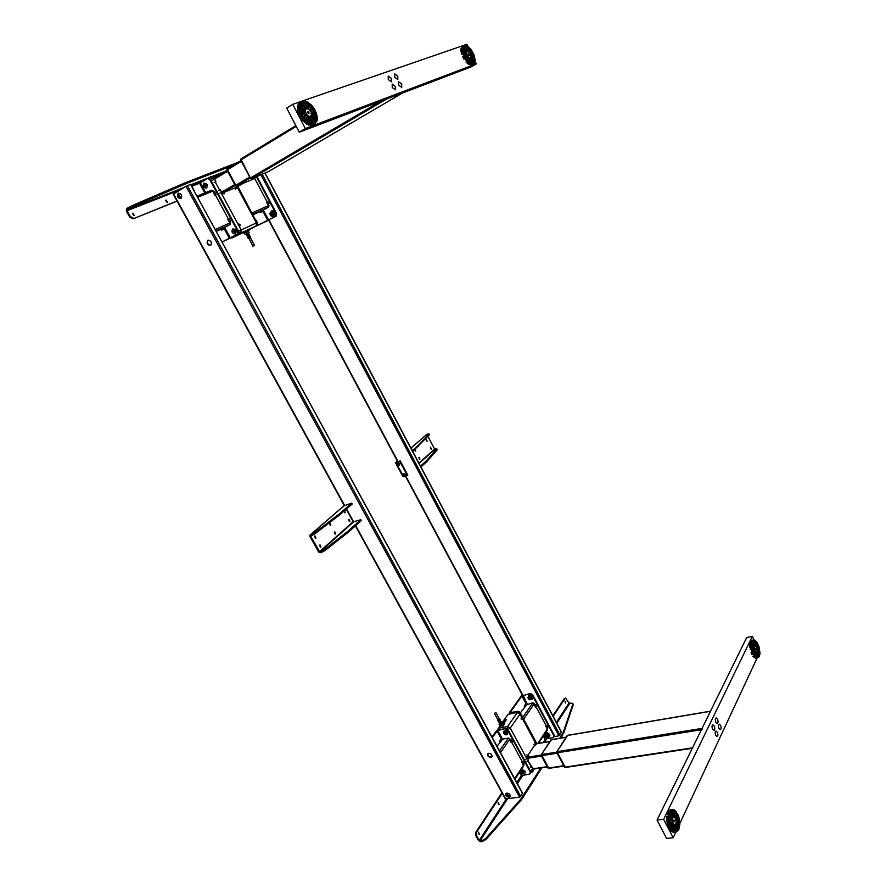 <?xml version="1.0" encoding="UTF-8"?>
<svg xmlns="http://www.w3.org/2000/svg" width="886" height="886" viewBox="0 0 886 886"><rect width="100%" height="100%" fill="white"/><g stroke="black" fill="none" stroke-linecap="round" stroke-linejoin="round"><path stroke-width="1.33" d="M246.851 230.781L245.765 231.301L246.917 230.914M246.142 233.959L245.09 234.447L244.215 232.963L246.452 231.733L244.248 232.985L245.09 234.447L247.216 233.273L246.529 231.689L248.479 230.781L246.529 231.722L247.26 233.251L249.088 232.398L248.091 230.991M243.883 232.342L243.894 233.118L248.401 230.847M253.141 246.02L254.515 245.333L253.141 246.02M252.853 246.186L248.999 238.345L250.373 237.658L254.504 245.333M250.384 237.692L248.733 238.544M246.84 234.48L248.224 234.247M246.408 234.69L246.541 235.565L248.645 234.569L246.541 235.565M247.238 236.23L247.371 237.105L249.453 236.075L247.737 237.514M249.619 236.972L248.501 237.559L249.885 237.326M248.058 237.769L248.246 238.722L250.683 237.481M248.722 234.059L246.829 234.469L248.7 233.483L248.357 232.852L245.787 234.17L246.131 234.801M250.384 237.138L248.49 237.548L250.35 236.551L249.819 235.897M247.67 236.008L249.531 235.011L248.977 234.336M248.623 234.535L247.227 235.754M249.475 236.097L248.058 237.293M249.487 235.576L247.715 235.942L249.298 235.2M249.409 230.238L249.11 229.684L246.829 230.748L247.128 231.301L249.409 230.238M249.066 229.662L246.829 230.748L249.11 229.684M249.088 232.398L248.047 232.974M224.213 192.306L235.532 187.611M215.675 182.749L219.617 190.058L215.675 182.749L214.622 178.197L212.817 177.577M227.037 169.027L240.914 160.632L227.037 169.027L236.285 186.138L252.233 179.548L259.576 175.24M240.804 159.015L295.846 125.635L240.804 159.015L250.384 178.031L251.336 178.629L268.668 171.485M385.643 98.324L386.573 99.044L402.621 92.941M226.838 169.425L235.931 186.115L226.905 169.802M250.572 178.307L240.671 159.768M250.251 177.986L240.826 160.189M236.285 186.138L250.162 177.953L240.804 160.277M240.615 159.402L240.77 160.211M238.855 225.177L240.006 225.819L240.073 224.612L238.921 223.97L238.855 225.177M238.699 224.258L239.641 225.864M245.765 231.301L231.988 237.957L230.792 237.869M242.421 232.874L243.373 232.442M243.384 232.42L242.454 232.952M245.843 231.445L246.895 230.858M213.216 177.565L218.477 175.849M210.536 176.746L213.172 178.108L210.436 179.459M210.192 176.912L209.683 178.551M217.712 176.314L213.847 177.842M227.104 170.644L226.218 170.633L227.037 170.433M223.981 194.012L224.224 192.196L222.552 192.882L221.6 192.306L220.226 189.748L218.454 190.645M237.249 186.791L235.543 187.511L235.299 189.305M499.516 726.132L502.849 726.044L499.527 726.132L502.938 725.335L504.444 723.209L503.314 723.275M499.527 723.84L499.737 725.767L502.152 725.324L501.387 724.061L499.095 724.471L499.527 726.088M501.376 723.873L502.196 725.302L503.481 723.497L502.639 722.334L501.421 724.039M495.573 712.565L494.466 713.507L495.573 712.565M499.062 719.011L497.954 719.941M497.766 719.598L498.154 720.285C499.826 719.543 500.191 719.033 499.261 718.756M499.77 722.677L500.712 721.924M499.073 721.392L500.014 720.639M498.275 721.06L497.733 720.274M499.638 718.745L498.154 720.329L497.555 719.919M498.674 720.783L500.114 720.096M499.372 722.079L500.402 721.481M501.598 722.555L500.878 722.721M499.604 723.973L501.919 722.677L501.631 722.145L500.147 723.497L501.199 721.658M499.582 722.965L498.973 722.599L500.878 721.846L499.527 722.932M498.054 721.016L500.18 720.551L498.652 721.315M500.557 721.082L499.305 721.935L500.501 720.373M500.058 719.465L498.752 720.916L499.848 719.089M502.982 725.357L504.477 723.231L502.982 725.357M503.226 725.844L504.732 723.718L503.226 725.811M501.808 722.467L502.639 722.334M503.469 723.497L502.229 725.324L499.737 725.811M530.958 766.379L527.901 760.709L531.855 766.789L530.349 767.708M534.712 745.115L527.868 755.47M551.413 739.732L541.412 754.584L548.755 768.262M567.627 735.435L556.951 751.705L565.29 767.354M710.616 711.17L702.066 728.392L702.166 729.61M548.146 768.184L541.468 755.813L548.179 768.262M541.302 754.927L547.936 767.974L541.28 755.692M564.692 767.276L556.962 751.671L567.162 735.568M710.45 711.314L567.195 735.513L556.906 751.682L564.537 767.054M567.195 735.513L556.829 751.793M556.962 751.671L556.807 752.823M556.829 752.613L564.327 766.778M521.943 718.114L521.4 717.726L521.189 719.21L521.743 719.598L521.943 718.114M521.123 717.959L521.4 719.476M507.966 714.382L517.867 712.244L507.966 714.382L502.262 722.389M497.733 729.998L499.649 726.409M503.625 722.267L504.798 721.979L506.427 719.532L505.253 719.831L503.625 722.267M505.441 719.709L505.972 720.318M533.062 770.288L533.571 769.114M530.969 772.437L532.962 771.684L532.951 770.067L530.703 771.606M533.582 744.495L535.122 745.336L536.551 743.775M526.893 761.318L528.41 760.398L527.27 757.231L528.277 755.703L526.727 754.839M533.616 768.982L531.855 766.789M506.881 793.081L505.961 793.557C505.507 795.584 506.57 796.802 509.151 797.234L510.081 796.747C510.524 794.72 509.461 793.502 506.881 793.081L508.199 795.44L507.423 796.27M510.258 796.436L509.417 796.824C507.124 796.547 505.995 795.429 506.05 793.468L507.113 796.049M490.955 757.486L491.841 757.021C492.35 754.927 491.287 753.676 488.651 753.266L487.776 753.731C487.256 755.824 488.319 757.076 490.955 757.486M492.029 756.722L491.232 757.098C488.873 756.832 487.743 755.68 487.865 753.632M178.197 193.392L180.988 198.497C182.427 195.529 181.541 193.757 178.307 193.159L178.108 193.27C176.657 196.249 177.554 198.032 180.777 198.608L180.977 198.508C177.887 197.633 177.078 195.828 178.551 193.093L178.573 193.082M210.669 245.444C212.153 242.476 211.245 240.737 207.944 240.228L207.845 240.283C206.372 243.262 207.28 244.99 210.58 245.488L210.669 245.444M510.192 795.163L508.199 795.44M505.363 798.928L519.573 797.19L522.607 793.214L190.579 184.443M173.523 194.023L186.005 186.248L190.789 184.277M508.043 795.163L507.301 795.75M210.768 245.378C207.667 244.669 206.803 242.919 208.188 240.139M547.825 735.192L547.26 734.882M531.102 697.337L530.404 696.883M561.381 732.235L558.911 735.834L554.115 736.643M134.262 215.531L132.933 213.149L134.262 215.531M167.388 202.274L166.036 200.014L167.388 202.274M177.034 200.989L133.088 218.842L129.6 216.915L126.366 211.134L126.565 208.708L127.063 210.702L180.024 189.914M177.1 201.111L133.088 218.842M129.6 216.915L130.297 216.483L133.775 218.421M165.771 200.358L167.033 202.307M130.297 216.483L127.063 210.702M132.579 213.537L133.93 215.575M233.073 165.372L187.024 183.269L132.955 206.571L127.141 209.738L184.078 187.433M184.188 184.443L183.646 183.446L186.492 182.272L187.024 183.269M183.646 183.446L132.379 205.541L132.955 206.571M238.323 162.193L186.492 182.272M128.78 208.719L128.204 207.701L126.565 208.708L128.381 208.011M128.204 207.701L132.379 205.541M564.98 701.269L565.29 702.808M565.046 701.136L565.689 702.986L565.046 701.136M498.165 802.594L499.172 804.41L498.165 802.594L498.408 804.51M478.661 832.175L478.883 834.191M478.639 832.209L479.293 834.346L478.639 832.209M506.294 799.017L479.237 840.415L476.701 835.886L475.926 835.974L475.893 832.098L501.952 792.715M479.237 840.415L480.5 841.689L478.462 840.504L475.926 835.974M475.893 832.098L476.668 831.998L476.701 835.886M476.668 831.998L502.273 793.291M553.163 716.331L565.002 698.434M552.875 715.799L564.293 698.567M559.919 738.193L563.175 732.644L572.865 703.993L572.81 703.373L569 703.063L565.545 698.035M485.517 838.688L485.971 839.485L482.327 841.478L481.884 840.681L485.517 838.688L520.259 799.814L540.881 767.996M485.971 839.485L520.691 800.601L520.259 799.814M522.064 797.455L522.496 798.242L520.691 800.601M563.175 732.644L562.599 735.347L562.2 734.605M563.562 733.386L573.242 704.702L572.865 703.993M522.496 798.242L541.878 767.841M560.893 738.027L562.599 735.347M481.098 840.77L480.5 841.689L482.327 841.478M572.888 703.517L573.242 704.702M507.479 798.851L480.057 840.892L481.884 840.681M463.976 55.807L462.592 56.793L464.164 55.862L463.19 53.337L461.617 54.267L463.511 53.669M465.493 58.177L464.785 58.554M464.895 56.106L465.903 57.944L467.697 55.641L466.169 56.848L465.383 55.22L467.243 54.699L464.087 54.19L464.895 56.106M464.031 57.213L463.555 56.228M469.281 54.522L468.472 53.847L468.506 54.799L469.325 55.464L469.281 54.522M469.037 55.43L468.351 54.124M470.333 54.135L471.861 51.41L473.656 55.12L470.333 54.135M471.031 52.473L472.227 54.888M469.071 49.682L470.388 51.443L469.414 52.695M471.485 50.801L469.048 47.888L469.093 52.34L469.702 53.071L471.485 50.801L470.388 51.443M466.634 47.49L467.52 48.143L467.542 50.148M467.708 48.032L468.594 47.49L466.18 46.161L468.65 51.953L468.605 47.501L467.52 48.143M466.9 51.211L467.664 51.554L465.803 46.094L464.031 46.714L464.707 46.736L465.471 48.985M465.803 46.094L464.707 46.736M467.664 51.554L464.031 46.714M463.256 48.475L464.696 50.723M465.671 51.576L467 51.986L463.81 46.98L463.168 49.406L466.844 52.595L467 51.986M466.169 52.551L464.862 52.462L465.05 51.576M463.289 51.089L464.862 52.462M462.093 49.705L462.259 48.686M462.315 48.497L462.658 47.733M463.544 53.703L462.747 54.112M463.179 49.948L463.854 53.514L467.022 54.035L463.179 49.948M462.226 51.942L462.104 51.023M462.769 54.168L463.444 54.279M464.951 53.703L464.862 53.005L466.844 53.138M463.389 51.731L464.862 53.005M463.456 54.555L463.5 56.095M465.648 57.512L466.169 56.848M464.43 55.065L465.383 55.22M467.243 54.699L467.697 55.641M467.631 60.326L466.844 57.845M466.689 61.134L465.194 59.196L465.781 58.443M467.653 62.109L467.022 61.488M468.705 56.981L468.085 56.25L466.291 58.554L468.749 61.477L468.705 56.981L467.62 58.72M465.947 58.753L465.194 59.196M470.787 63.637L467.443 60.702L465.992 62.086L467.564 61.167M470.078 62.496L469.17 59.816M468.118 62.518L468.096 61.954M468.96 63.116L468.185 62.563M469.757 57.701L469.148 57.368L469.192 61.854L471.618 63.161L469.757 57.701L469.17 59.517M470.411 58.565L471.994 63.216L473.744 62.563L472.67 63.183M472.648 63.183L471.23 60.957M473.689 62.518L472.869 62.917L470.776 59.639M470.521 58.897L470.71 57.8M474.564 59.86L470.942 56.715L470.787 57.313L473.955 62.286L474.564 59.86L473.478 60.492L471.994 59.207M473.478 60.492L473.401 61.411M473.877 55.785L470.765 55.275L474.564 59.318L473.877 55.785L472.792 56.416L473.257 58.177M474.187 59.528L473.478 59.949L471.23 58M473.357 58.808L473.478 59.949M472.792 56.416L470.942 56.117M474.276 63.36L475.184 60.392L474.187 55.209L470.71 48.907L467.199 45.972M474.309 63.028L472.249 64.933L473.622 64.036M473.611 64.146L471.95 64.013M471.85 64.069L470.344 64.844L471.74 64.036M469.192 62.618L472.116 63.914M469.215 62.961L467.852 63.759L468.772 64.401L470.145 63.615M468.461 62.319L467.077 63.205L468.65 62.286M467.443 60.702L464.164 55.862M462.835 51.643L461.185 52.651L462.835 51.643L463.323 53.437M462.403 47.689L462.935 51.521M465.604 45.308L467.398 45.884M464.53 45.463L465.803 45.186M462.902 47.401L464.419 45.507M470.577 57.601L473.744 62.563M469.303 64.756L470.876 63.847L469.303 64.756M463.899 45.297L461.85 46.825M471.219 50.424L470.2 51.023L469.192 49.826L470.267 49.173M463.478 45.873L465.028 45.153M461.595 46.969L462.957 46.161L461.595 46.969M461.052 48.431L460.941 49.461L462.304 48.652L462.414 47.622L461.052 48.431M460.941 50.391L461.074 51.632L462.437 50.823L462.304 49.583L460.941 50.391M461.274 52.695L461.65 54.068L463.013 53.271L462.647 51.886L461.274 52.695M463.156 57.723L463.91 59.074L465.272 58.277L464.519 56.925L463.156 57.723M470.998 65.187L473.091 64.335L470.998 65.187M467.908 46.969L466.933 47.534L467.775 46.88M297.774 110.573L298.205 112.289L299.734 111.348L299.435 109.432L297.685 110.506L299.302 109.631M300.487 112.123L298.66 113.242L300.387 111.835L303.078 117.561L305.626 120.385L303.588 121.282L305.415 120.164M302.968 117.395L302.303 117.705M302.237 114.792L303.577 117.03L306.467 113.951L304.54 115.435L303.51 113.452L305.869 112.799L301.196 112.433L302.237 114.792M301.295 116.066L300.598 114.693M308.926 112.378L307.763 111.614L307.752 112.799L308.915 113.563L308.926 112.378M308.638 113.607L307.586 111.846M310.532 111.802L310.211 111.237L313.046 108.203L315.383 112.732L310.532 111.802M316.579 121.205L315.527 122.744M315.549 121.249L315.937 120.43M312.049 109.266L313.832 112.611M312.525 107.472L309.17 104.005L308.837 109.631L309.69 110.506L312.525 107.472L309.435 110.218M308.494 104.415L307.708 108.934M309.07 105.689L311.318 108.214M308.538 103.551L305.039 102.078L307.331 108.823L308.217 109.188L308.538 103.551L307.331 104.304L307.099 108.136M305.448 103.285L307.331 104.304M307.276 108.668L308.04 109.089M304.474 102.034L301.772 102.964L306.091 109.011L306.766 108.779L304.474 102.034L303.267 102.787L304.74 107.117M301.794 102.986L303.267 102.787M305.437 108.103L306.766 108.779M303.433 108.723L305.748 109.388L301.417 103.341L300.254 106.453L305.46 110.163L305.748 109.388M300.642 104.703L303.477 108.657M299.036 107.206L299.402 105.545M303.034 111.78L302.934 110.706L305.415 110.861L300.21 107.151L300.908 111.614L305.592 111.979L305.415 110.861M300.299 108.823L302.934 110.706M299.667 112.267L299.457 111.514M299.091 109.642L298.992 108.369M303.355 116.708L304.54 115.435M301.539 113.308L303.51 113.452M305.869 112.799L306.467 113.951M303.566 118.093L302.879 118.514L303.51 117.838M307.841 115.545L306.988 114.682L304.097 117.772L307.508 121.238L307.841 115.545L306.545 117.672L305.316 116.476M306.39 120.308L306.545 117.672M305.504 121.349L304.917 120.817M309.347 116.354L308.472 116L308.14 121.681L311.639 123.099L309.347 116.354L308.317 118.658M309.834 123.73L308.527 123.298M308.084 123.099L306.921 122.423M310.034 122.678L308.693 118.746M307.675 118.403L307.741 117.185M307.01 120.85L307.165 118.126M310.443 117.96L310.576 116.155L309.912 116.398L312.204 123.132L314.862 122.135L313.589 122.921M313.644 122.866L310.72 118.79M310.576 116.155L314.862 122.135M316.324 118.646L315.206 121.759L310.931 115.778L311.207 114.992L316.324 118.646L315.106 119.377L311.828 117.041M315.106 119.377L314.74 121.116M311.207 114.992L311.241 116.221M315.66 113.552L316.357 117.96L311.252 114.305L311.075 113.198L315.66 113.552L314.441 114.283L311.23 114.039M314.441 114.283L315.051 117.018M314.707 109.598L316.524 113.762L317.288 118.569M312.913 106.829L314.774 109.665M315.571 119.599L316.269 119.112M316.989 118.68L316.922 121.005M315.294 117.196L316.302 116.587M314.009 124.084L311.174 125.491L315.66 122.667M312.581 124.284L310.2 125.447L311.772 124.206M310.41 123.852L308.339 124.627L308.738 125.092L310.41 123.852L312.038 124.25M299.645 104.338L297.796 105.201L299.966 104.138L300.288 102.355L302.647 101.048L307.542 101.956M300.288 102.355L298.77 103.297L298.172 104.271L299.69 103.33M306.888 101.624L311.562 105.146M313.013 106.962L311.473 105.113M299.712 104.116L299.435 108.546L300.387 111.835M310.178 123.531L305.626 120.385M316.955 121.005L317.243 119.521M302.071 101.259L303.466 100.893M297.563 106.508L299.235 105.667L297.563 106.508M308.328 104.515L307.785 104.072L308.538 103.607M304.275 101.07L305.847 101.214M300.254 102.111L300.974 101.657M297.486 107.682L297.574 109.244L299.091 108.302L299.003 106.741L297.486 107.682M298.682 113.674L299.424 115.413L300.952 114.482L300.199 112.743L298.682 113.674M300.132 116.775L301.14 118.414L302.658 117.484L301.661 115.844L300.132 116.775M302.026 119.654L303.222 121.083L304.751 120.164L303.555 118.724L302.026 119.654M304.241 122.113L305.548 123.232L307.065 122.312L305.77 121.194L304.241 122.113M306.611 123.985L307.929 124.716L309.458 123.796L308.14 123.065L306.611 123.985M313.057 125.048L315.438 123.542L313.057 125.048M401.69 84.037L398.634 81.767L398.689 85.134L401.746 87.393L401.69 84.037M397.759 76.141L394.68 73.859L394.746 77.204L397.825 79.485L397.759 76.141M391.324 78.422L388.201 76.13L388.267 79.507L391.39 81.8L391.324 78.422M395.3 86.385L392.199 84.104L392.254 87.504L395.344 89.774L395.3 86.385M475.106 61.355L476.325 63.87L470.92 67.004L299.269 132.213L305.338 128.57L292.768 104.315L301.495 101.303M299.269 132.213L286.71 108.081L292.768 104.315M476.325 63.87L305.338 128.57M301.605 101.27L302.392 100.993M302.879 100.827L463.721 45.396M464.629 45.075L466.889 44.3L467.764 46.105M469.059 48.808L469.469 49.649M753.488 654.189L751.849 654.51L753.51 654.034L752.557 651.498L751.594 651.321L752.059 650.911M753.687 654.832L752.945 654.422M755.138 650.845L754.772 650.102L752.945 651.697L754.396 654.688L755.138 650.845L753.809 652.007L753.421 651.276M752.878 654.3L752.48 653.547M755.891 648.486L755.88 649.693L755.891 648.486M755.625 649.538L755.337 648.364M758.416 646.16L756.611 647.721L756.987 643.181L758.416 646.16L756.367 647.179M756.655 644.875L757.286 646.381M756.699 642.76L755.005 641.143L755.537 646.149L756.699 642.76L755.57 642.992L755.326 644.2M755.149 645.119L755.027 645.761M754.728 641.198L753.864 641.364L754.141 643.923M753.864 641.364L754.828 642.106M754.706 641.01L753.2 641.165L755.249 646.016L754.706 641.01L753.576 641.231L753.731 642.738M752.358 642.295L753.322 645.097L754.507 645.828M751.516 643.38L750.963 643.269M752.978 641.353L752.048 643.28L754.418 646.736L752.978 641.353M752.159 641.254L750.586 641.32L750.996 640.766L752.69 640.523L751.682 641.752M751.007 643.103L751.228 642.505M752.214 642.693L752.768 644.332M753.665 645.639L754.639 646.248M751.472 646.725L749.8 646.791L749.744 645.551L751.394 645.108L751.583 646.968L750.73 647.134L751.394 647.433M752.557 647.212L752.602 646.581L754.318 647.201L751.959 643.734L751.882 646.913L754.307 647.998L754.318 647.201M751.151 644.465L752.192 641.519M751.815 645.44L752.602 646.581M750.686 645.362L750.741 644.543M751.461 643.834L750.819 643.967M752.546 650.49L752.635 648.574L754.374 648.607L751.948 647.522L752.735 651.099L754.573 649.504L752.978 650.114M751.018 649.106L750.796 647.755L751.406 648.02M752.059 648.308L752.635 648.574M751.594 651.321L751.084 649.416M751.35 647.644L750.796 647.755M754.374 648.607L754.573 649.504M752.635 651.753L751.793 651.919L752.424 651.365L751.583 646.968M753.576 653.215L753.809 652.007M755.847 651.675L754.684 655.108L756.389 656.725L755.847 651.675L755.149 652.683M755.105 655.651L754.916 653.879M755.614 656.88L755.049 656.836M756.201 652.373L756.688 656.858L758.194 656.659L756.965 656.936M757.054 656.88L756.522 655.319M756.112 654.123L755.138 653.259L755.902 652.151M755.426 655.994L755.138 653.259M756.522 651.764L758.194 656.659M759.324 654.51L756.976 651.077L758.416 656.46L759.324 654.51L758.028 655.319M758.183 654.732L757.475 653.702M759.479 650.889L759.413 654.056L757.076 649.826L759.479 650.889L757.065 650.545M758.338 651.11L758.405 652.572M757.663 647.577L758.15 649.715L759.213 649.061M757.021 649.205L759.413 650.28L758.626 646.747L756.821 648.319L757.021 649.205M759.955 652.65L758.925 646.481L756.832 642.128L754.617 640.157L751.195 640.722M759.955 652.683L759.955 653.37M759.468 653.591L759.512 652.827L758.693 652.993M758.626 652.904L759.535 652.727M759.834 654.632L759.955 653.336M755.968 657.955L756.921 657.766L755.968 657.955M757.585 657.633L755.47 656.648L753.632 657.102L755.116 656.792L754.484 656.05L753.056 656.327L753.676 657.069M753.421 654.333L754.484 655.485L752.901 656.227L754.484 655.485M752.159 651.232L751.948 649.671M751.461 647.422L749.811 647.744L751.339 647.544M751.937 649.239L750.22 649.582L751.716 648.962M749.966 643.48L751.705 642.97M753.587 640.035L751.904 640.412M754.551 655.762L755.37 656.736M759.944 653.226L759.224 656.548L757.685 657.622M759.136 656.703L758.482 657.434M759.512 651.398L758.372 651.587M758.372 651.498L759.324 650.922M749.766 644.609L751.328 644.432L749.766 644.609M758.981 648.009L757.851 648.242L757.674 647.577M757.873 648.353L759.014 648.131M754.673 640.257L755.426 640.622M752.38 640.168L754.174 640.035M750.309 641.896L750.043 642.738L751.472 642.461L751.738 641.608L750.309 641.896M751.073 652.528L751.561 653.724L752.989 653.436L752.502 652.24L751.073 652.528M754.185 657.556L756.256 657.711L754.185 657.556M755.315 658.209L757.342 658.032L755.315 658.209M673.415 832.397L675.309 832.187L673.415 832.397M670.658 830.68L671.433 831.489L673.316 831.278L670.658 830.68M676.295 832.054L678.897 829.318M669.24 822.695L667.258 822.917L669.185 822.418L669.971 825.763L672.308 829.817L670.226 829.872M673.404 823.559L672.961 822.684L670.414 825.32L672.219 828.809L673.404 823.559L671.798 824.988L671.389 824.301M670.647 828.609L670.026 827.579M674.545 820.237L674.412 821.831L674.545 820.237M674.135 821.71L673.881 820.048M678.056 816.438L675.553 819.018L676.273 812.983L678.056 816.438L676.749 816.582L675.154 818.232M675.896 814.644L676.749 816.582M673.781 811.842L674.6 812.672L674.024 815.198M674.168 817.069L674.744 817.689L675.918 812.517L674.6 812.672M674.744 817.689L673.703 810.9L675.918 812.517M672.009 810.989L672.264 814.367M672.939 816.349L673.792 817.202L673.316 810.812L672.075 810.956M673.792 817.202L671.278 811.476L673.316 810.812M670.082 813.226L671.167 816.405L672.972 817.689L670.968 811.786L669.628 814.577L672.64 818.387L672.972 817.689M670.68 810.823L669.284 812.429M668.941 814.655L668.31 814.721L668.753 815.286M668.343 814.588L668.653 813.647M669.251 816.748L672.496 819.029L669.473 815.209L669.218 819.384L672.43 820.071L672.496 819.029M668.83 815.286L668 816.349M670.325 819.616L670.436 818.243M668.753 819.428L667.889 819.528L668.841 819.738M667.9 817.435L667.944 816.87M672.485 820.857L669.273 820.159L670.159 824.6L672.718 821.964L670.768 822.751L670.381 820.835L672.485 820.857L672.718 821.964M668.742 820.226L667.955 820.381M668.454 823.36L668.321 822.795M669.894 823.659L670.768 822.751M669.318 820.613L670.381 820.835M669.993 825.364L669.085 825.475L669.672 824.866M669.362 826.173L669.085 825.475M671.267 827.291L671.798 824.988M673.426 830.104L673.172 826.693M673.006 830.835L671.699 829.883M674.335 824.423L673.77 824.024L672.585 829.274L674.811 830.869L674.335 824.423L673.371 825.796M676.561 830.714L675.198 830.946L675.232 824.323L677.247 830.226L675.929 830.37L674.944 827.491M675.929 830.37L675.198 830.88M675.232 824.323L674.778 825.209M678.864 827.092L675.874 823.304L677.546 829.905L678.864 827.092L677.546 827.236L677.103 828.587M677.546 827.236L675.952 825.22M679.252 822.308L676.084 821.621L676.018 822.673L679.008 826.45L679.252 822.308L676.073 822.053M677.934 822.452L677.901 825.054M679.185 821.521L678.299 817.147L675.797 819.738L676.018 820.846L679.185 821.521M677.258 818.221L677.834 821.233M675.863 811.354L678.742 816.77M679.241 818.62L679.806 824.501L678.864 829.296M676.671 831.854L675.298 832.231M669.185 822.418L668.697 816.438L666.704 816.504L668.808 816.759M668.841 814.577L666.948 814.799L668.841 814.577M669.318 812.418L667.667 812.617L667.258 813.813L668.908 813.614L669.871 811.886M669.129 814.5L668.908 813.614M671.887 809.915L673.604 809.682L675.741 811.222M676.018 811.454L675.099 810.535M672.186 809.848L670.912 810.801M668.963 814.544L668.697 816.438M676.317 831.976L673.814 831.467L672.308 829.817M679.274 818.753L678.72 816.704M669.849 810.003L671.732 809.782L669.849 810.003M675.032 812.617L675.664 812.229M668.653 810.945L668.066 811.786L669.716 811.598L670.292 810.745L668.653 810.945M666.726 817.568L666.737 819.185L668.387 818.985L668.376 817.379L666.726 817.568M666.837 820.502L667.058 822.164L668.708 821.975L668.487 820.314L666.837 820.502M667.324 823.482L667.745 825.076L669.406 824.899L668.974 823.293L667.324 823.482M668.166 826.295L668.764 827.723L670.425 827.535L669.816 826.117L668.166 826.295M669.307 828.753L670.026 829.894L671.688 829.717L670.957 828.576L669.307 828.753M672.12 831.943L674.611 832.142L672.12 831.943M678.454 830.116L677.602 831.013M720.539 725.302L719.233 724.15C718.258 724.826 718.181 726.287 719.022 728.525L720.329 729.676C721.304 729.001 721.381 727.55 720.539 725.302M717.472 719.122L716.143 717.959C715.168 718.635 715.102 720.085 715.932 722.334L717.261 723.485C718.236 722.81 718.302 721.359 717.472 719.122M714.194 725.966L712.853 724.814C711.857 725.49 711.79 726.963 712.632 729.233L713.961 730.385C714.958 729.71 715.035 728.237 714.194 725.966M717.295 732.19L715.966 731.039C714.969 731.725 714.902 733.198 715.744 735.469L717.062 736.609C718.059 735.934 718.136 734.461 717.295 732.19M663.625 819.328L657.047 820.093L666.582 838.433L673.183 837.746L663.625 819.328L752.325 636.392L754.019 639.902M757.054 658.11L679.817 823.515M675.774 832.175L673.183 837.746M657.047 820.093L746.677 637.543L752.325 636.392M758.073 648.319L758.505 649.205M237.437 234.125L237.802 231.467L238.423 231.18L238.046 233.849L222.198 241.9M207.867 178.429L210.425 179.437L207.368 178.595L199.527 183.269L191.874 186.27M224.69 227.536L230.393 238.046L231.002 237.758L222.22 241.956M205.962 185.872L205.585 184.997M234.735 231.667L234.303 230.781M238.423 231.18L210.425 179.437M238.046 233.849L230.98 237.714M237.802 231.467L209.794 179.681M205.652 186.459L205.131 185.816M206.981 184.498L207.313 185.263M213.891 192.184L211.71 190.18L197.224 196.072M213.282 192.495L214.611 191.83L215.985 194.377L214.667 195.042L213.282 192.495M227.724 219.174L229.042 218.499L230.415 221.024L229.097 221.699L227.724 219.174M223.272 228.178L223.095 229.507L221.434 230.26L221.611 228.931L223.272 228.178M221.611 228.931L216.439 231.346M223.261 228.245L230.161 224.468L230.404 222.685L229.718 221.422L229.097 221.699M228.333 218.864L215.298 194.787L214.667 195.042M275.646 216.339L276.044 213.77L276.609 213.515L276.21 216.084L253.485 227.381M263.319 210.071L268.713 220.182L254.16 227.004M255.633 219.484L257.239 222.486L256.929 225.044M256.862 222.652L237.891 186.414M276.609 213.515L257.04 176.735M276.044 213.77L256.508 177.045M272.367 214.168L272.057 213.526M255.201 177.809L253.983 178.529M266.464 201.953L267.716 201.31L269.012 203.747L267.76 204.378L266.464 201.953M262.034 210.658L261.846 211.942L260.318 212.629L260.506 211.344L262.034 210.658M260.506 211.344L253.097 214.766M262.023 210.724L268.713 207.069L268.979 205.342L267.76 204.378M267.018 201.676L254.692 178.529L254.116 178.773M519.296 712.477L517.479 711.846L517.867 711.303L510.092 712.665L521.887 695.931L530.393 693.516L532.652 694.735L554.259 735.358L553.916 735.889L532.287 695.255L530.027 694.037M542.941 742.59L545.798 738.88L553.229 737.628L553.916 735.889M547.537 735.856L546.54 735.17M510.591 713.141L509.395 712.588L521.156 696.075L522.984 694.978L527.192 704.06M517.479 711.846L510.214 713.673M517.867 711.303L520.171 712.565L536.827 743.609M547.249 727.76L547.637 729.422L538.489 743.332M525.376 706.596L524.246 705.987L525.221 704.591L526.35 705.201L520.614 712.499M525.919 704.968L532.874 702.797L534.38 703.606L534.557 705.134L535.653 704.47L536.717 706.474L535.62 707.139L534.557 705.134M547.858 727.395L546.762 728.048L545.71 726.066L546.795 725.401L547.858 727.395M545.71 726.066L546.064 725.534L536.108 706.84M491.985 737.03L496.26 731.028L498.165 729.876L505.751 728.513L508.088 729.798L530.758 771.717L530.57 773.279M492.273 737.54L497.766 730.429L502.572 739.278M508.088 729.798L507.7 730.363L505.352 729.078M498.408 730.319L505.751 728.513M507.7 730.363L530.382 772.293L530.758 771.717M523.183 770.012L524.944 771.252M506.249 731.039L507.058 731.637M516.915 782.404L521.322 775.66L529.695 774.054L530.382 772.293M523.438 763.876L523.859 765.57L514.932 779.137M500.59 742.036L499.427 741.394L500.479 739.876L501.653 740.53L497.002 746.222M501.199 740.275L503.658 738.902L508.387 738.082L509.948 738.946L510.114 740.541L511.255 739.854L512.374 741.914L511.233 742.612L510.114 740.541M524.058 763.499L522.917 764.197L521.81 762.148L522.95 761.451L524.058 763.499M521.81 762.148L522.197 761.572L511.754 742.291M344.61 510.569L345.108 512.673L343.713 511.355M330.788 525.165L329.836 522.984L330.788 525.165M315.948 538.09L314.984 535.875L315.948 538.09M335.063 534.092L334.41 532.076M335.672 533.992L334.742 531.821L335.672 533.992M320.322 547.171L319.669 545.1M320.954 547.061L320.001 544.846L320.954 547.061M349.283 521.466L348.641 519.506M349.892 521.378L348.962 519.24L349.892 521.378M319.392 551.812L352.816 521.998L360.801 519.717L348.054 531.124L324.442 549.663L319.802 552.033L310.676 536.218L311.34 535.642M320.455 551.823L320.954 552.72L324.952 550.56L324.442 549.663M320.954 552.72L318.65 552.044L309.934 536.462L310.022 535.044L343.934 505.817L351.709 503.115L339.139 514.013L339.272 515.187L315.405 533.45L310.676 536.218M348.054 531.124L348.896 531.722L348.408 530.836M360.801 519.717L361.278 520.58L348.896 531.722M348.541 532.01L324.952 550.56M311.396 535.62L310.886 534.712L310.022 535.044M310.886 534.712L314.907 532.552L315.405 533.45M339.272 515.187L339.139 514.013M338.784 514.301L314.907 532.552M351.709 503.115L352.196 503.99L339.626 514.899M314.652 536.13L315.327 538.201M329.514 523.249L330.179 525.254M344.133 510.989L344.51 512.761M418.868 457.486L419.455 459.158M419.012 457.265L419.875 459.225L419.012 457.265M430.341 447.364L430.917 448.98M430.485 447.12L431.338 449.047L430.485 447.12M414.537 449.844L415.744 451.107L415.279 449.191M426.31 439.19L427.163 441.117L426.31 439.19M426.753 441.062L426.155 439.434M415.213 451.129L414.803 449.612M412.699 451.439L429.178 434.971L428.957 433.852M410.949 448.128L427.074 434.218L428.924 433.786L429.178 434.971M404.935 476.38L407.383 475.527L399.763 461.263L400.228 460.864L396.463 462.215L397.449 461.241M399.763 461.263L395.51 462.691L397.327 460.997M418.38 446.489L417.727 445.88L418.159 446.699M412.267 450.62L417.727 445.88M417.948 445.669L428.769 434.184M407.383 475.527L407.837 475.129L400.228 460.864M420.496 466.125L426.1 461.074L436.831 448.848L434.605 449.069L418.879 463.09M436.876 448.914L437.108 450.055L436.687 449.257M426.1 461.074L426.31 462.093L425.878 461.285M426.52 461.883L437.108 450.055M420.928 466.933L426.31 462.093M427.905 436.333L434.605 449.069M398.822 465.637L399.597 464.729C399.464 463.079 398.678 462.437 397.249 462.802L397.183 462.857M398.146 465.106L397.216 463.943L398.146 465.106M397.05 464.53L397.515 464.131L397.526 465.117M399.564 463.932L398.523 462.736M404.703 476.59L405.135 476.203C405.666 474.431 404.991 473.622 403.108 473.777L403.019 473.855M403.363 474.818L403.739 476.17L403.363 474.818M403.385 474.841L403.097 475.848M405.423 474.896L404.37 473.7M255.545 219.318L257.339 222.685M204.577 186.038L204.467 185.041L205.895 185.24L205.342 186.647L204.577 186.038L205.22 184.742L204.467 185.041M203.891 183.158C202.506 186.193 203.403 187.854 206.582 188.131C207.977 185.096 207.08 183.435 203.891 183.158M235.288 233.926L235.454 233.849C236.905 231.013 236.053 229.374 232.896 228.898L232.852 228.92M232.675 229.009C231.235 231.844 232.088 233.494 235.244 233.948L235.333 233.904C236.784 231.08 235.931 229.43 232.774 228.953L232.675 229.009M233.904 231.567L234.469 232.221M233.239 230.858L234.679 231.08L234.768 232.066L233.328 231.833L233.959 230.526L233.328 231.833M192.838 188.031L193.657 189.549M192.771 187.91L193.746 189.704M271.78 215.298L270.706 213.293L271.78 215.298M270.872 213.227L272.224 213.77L271.847 215.254M270.496 213.482L270.961 212.917L272.467 213.648L272.201 215.364L271.404 215.387M270.972 212.906L271.005 212.895C272.578 213.116 272.999 213.936 272.246 215.342L272.168 215.376M273.065 216.284L274.915 213.88L273.065 216.284L270.983 215.974L269.865 213.659M274.915 213.88L273.708 211.61L272.733 212.053L273.94 214.323M271.902 215.453L271.78 215.608C273.386 214.844 273.298 213.836 271.559 212.585L270.385 213.692M272.755 210.525L271.592 210.912M271.227 211.964L271.648 211.134L273.84 211.466L275.114 213.847L273.929 215.885M274.018 216.295L275.203 215.497L275.524 213.304L274.704 211.621L272.954 210.602M271.171 215.331L271.803 215.608M271.515 211.975C269.3 213.039 269.41 214.456 271.847 216.206C274.062 215.143 273.951 213.736 271.515 211.975M523.216 772.603L522.519 771.318L523.958 771.795L523.216 772.603L523.659 771.927L522.95 771.341L522.507 772.016M522.153 769.923C520.37 771.628 521.09 772.946 524.302 773.888C526.085 772.182 525.376 770.864 522.153 769.923M507.634 734.261L507.578 732.301L505.751 730.828L503.669 731.282C503.159 733.298 504.156 734.494 506.692 734.859L507.534 734.405C508.043 732.39 507.025 731.194 504.499 730.828L503.669 731.282M504.887 732.257L506.316 733.431L505.585 733.564L504.887 732.257M506.316 732.855L505.585 733.564M506.05 732.899L505.33 732.323L504.876 732.977M506.98 731.57L506.338 731.094M519.251 711.613L521.278 714.625M519.705 711.956L521.245 714.57M546.706 737.495L545.543 736.942L545.842 735.867L546.706 737.495M546.884 737.551L545.466 736.864L545.831 735.568C547.437 736.011 547.781 736.676 546.884 737.551M529.95 699.563L529.064 697.902L529.95 699.563M528.776 698.035L530.459 698.367L530.393 699.22M528.61 698.29L529.175 697.437L530.692 698.257L530.216 699.453M528.732 697.703L530.714 699.143M548.345 733.985L547.747 734.904L548.733 736.753L549.331 735.834L548.345 733.985L546.263 733.331L545.665 734.25L547.747 734.904M548.323 737.019L549.386 736.709C549.608 733.852 548.268 732.744 545.322 733.409L545.067 734.948M547.183 737.041L545.61 735.945L547.194 737.019M547.216 737.407L547.659 737.152C547.781 735.613 547.05 735.015 545.444 735.369L545.267 736.056M548.29 737.174L549.353 736.698M545.278 733.287L545.222 734.837M545.765 735.878L547.183 736.853M549.508 736.51L549.885 735.302L548.655 733.398L546.872 732.678L545.444 733.187M545.355 736.355L546.917 737.429M545.012 735.015C544.824 737.185 545.842 738.016 548.08 737.529C548.268 735.358 547.249 734.516 545.012 735.015M531.611 696.031L529.518 695.388L528.898 696.285L530.991 696.917L531.611 696.031L532.619 697.913L531.567 699.154M530.991 696.917L531.988 698.799M529.518 695.388L528.898 696.285M528.831 699.397L527.812 697.537M528.444 696.64L529.529 695.211L531.733 695.875L532.785 697.858L532.109 698.644M532.807 698.622L533.162 697.371L532.098 695.588L530.127 694.735L528.709 695.288M530.105 699.519L530.891 699.231C531.024 697.636 530.282 697.038 528.687 697.426L528.588 698.412M528.244 697.072C528.067 699.298 529.097 700.139 531.334 699.586C531.511 697.36 530.481 696.518 528.244 697.072M557.006 752.945L556.785 752.125M541.468 755.813L541.357 754.584L541.412 755.813L541.379 754.551L550.97 739.81L541.313 754.872M250.273 177.909L250.904 178.595M227.049 170.19L235.2 185.495M214.567 178.219L227.148 170.621L214.523 178.252M237.204 186.813L243.262 183.258L237.171 186.835L236.916 188.629M235.111 185.473L222.552 192.882L222.32 194.698M234.646 184.587L219.839 193.192M227.536 171.352L212.751 180.091M259.554 175.251L252.233 179.548M402.587 92.964L268.591 171.53M386.573 99.044L251.336 178.629M380.493 101.358L250.384 178.031M296.245 126.41L240.77 160.012M249.686 177.067L235.333 185.539M241.313 161.363L226.993 170.023M238.755 232.398L240.759 233.084L231.988 237.957M256.275 225.764L256.918 222.751L255.954 226.008L240.759 233.084L241.191 229.983L238.5 231.357M256.01 225.974L249.154 229.773L256.01 225.974M221.002 192.605L241.191 229.983L256.408 222.94L237.138 187.046M214.135 182.66L215.907 181.763M547.16 766.656L532.962 768.827L531.456 769.757M541.49 756.079L527.303 758.35L525.786 759.28M541.18 755.005L527.27 757.231L525.719 756.367M549.774 741.56L536.108 743.852L534.568 743M563.695 765.725L548.102 768.096M557.028 753.222L541.446 755.714M556.718 752.125L541.412 754.584M692.509 747.85L564.648 767.187M701.402 729.732L556.995 752.845M702.066 728.392L556.951 751.705M566.01 737.285L550.97 739.81M547.836 767.896L541.313 755.747L547.991 767.963M507.955 729.577L510.247 728.048L507.523 726.553L517.313 712.632L520.016 714.094L520.148 713.319L517.867 712.244M507.29 728.934L507.523 726.553L498.076 728.248M535.93 743.753L520.016 714.094L510.247 728.048L526.793 758.66M190.523 184.332L522.563 793.623M187.378 185.562L520.735 796.47M186.005 186.248L519.573 797.19M173.534 193.868L344.643 505.529M346.504 508.929L353.713 522.042M355.674 525.62L505.817 799.083M177.676 194.61L179.736 198.364M522.729 695.045L405.777 476.081M398.069 461.639L269.034 220.049M558.911 735.834L260.861 174.708M559.996 735.17L262.178 174.177M561.602 732.656L264.87 173.069M191.42 185.429L204.688 180.223M212.43 177.189L223.438 172.859M226.993 170.621L211.499 176.691M209.805 177.355L191.022 184.709M569 703.063L556.375 722.378M545.532 738.968L543.196 742.546M521.81 775.283L516.915 782.77M508.675 795.373L507.911 796.547M508.808 796.824L509.86 795.207M517.402 783.656L523.006 775.062M544.336 742.357L546.706 738.725M556.818 723.231L569.72 703.451M473.567 63.947L474.287 63.404M467.542 61.001L468.76 62.242M465.981 58.941L467.121 60.492M463.544 54.09L464.297 55.929M466.988 45.651L465.859 45.23M469.347 49.837L470.333 49.251M314.807 109.786L313.522 107.682M316.989 115.8L316.435 113.596M317.221 118.58L317.11 116.564M313.788 124.428L312.692 124.583M300.686 102.3L299.911 103.573M316.867 120.961L317.188 119.256M753.51 654.034L754.263 655.352M751.527 647.334L751.815 649.05M751.228 646.514L751.173 645.263M752.015 641.032L752.424 640.478M671.466 831.467L673.116 831.289M678.488 816.006L677.712 814.179M669.639 812.373L669.107 813.924M673.249 809.726L672.208 809.771M674.7 810.336L673.626 809.815M676.118 811.642L675.077 810.612M205.729 192.616L200.402 182.815M229.518 238.489L223.815 227.979M204.81 192.982L199.527 183.269M213.227 190.955L197.844 197.224M230.161 224.468L216.14 230.792M230.404 222.685L215.398 229.43M267.893 220.603L262.489 210.491M268.713 207.069L252.82 214.235M268.979 205.342L252.111 212.917M521.887 695.931L526.461 704.492M543.306 736.011L545.078 739.323M543.827 735.214L545.798 738.88M537.813 743.454L547.648 728.513M522.751 717.383L532.874 702.797M523.67 719.1L534.38 703.606M520.016 771.407L522.075 775.195M497.002 730.895L501.808 739.732M519.462 772.249L521.322 775.66M514.655 778.617L523.859 764.64M499.527 750.852L508.387 738.082M500.49 752.624L509.948 738.946M353.226 522.208L319.802 552.033M344.156 505.696L310.244 534.923M419.067 463.444L434.971 449.257M395.998 462.614L396.496 463.533M397.748 465.881L402.355 474.508M396.396 463.766L396.74 463.245C398.168 462.88 398.955 463.522 399.088 465.172L398.755 465.693C397.36 466.069 396.563 465.449 396.385 463.821C396.507 465.449 397.305 466.08 398.755 465.693M396.441 463.876C396.862 465.792 397.692 466.224 398.921 465.172C398.501 463.256 397.67 462.824 396.441 463.876M404.614 476.657C402.731 476.812 402.056 476.003 402.587 474.231L402.598 474.22C404.492 474.065 405.168 474.885 404.625 476.657L404.625 476.657C402.576 476.746 401.912 475.937 402.587 474.231L403.097 473.788M402.621 474.375C402.111 476.003 402.731 476.757 404.481 476.624C404.991 474.985 404.37 474.243 402.621 474.375M273.109 216.262L273.176 216.284C276.089 214.888 275.945 213.039 272.744 210.724L270.695 212.097M531.5 699.331L532.652 698.799C532.874 695.875 531.522 694.768 528.588 695.499L528.289 696.872L528.565 695.322L530.526 694.79M550.804 739.976L541.246 754.961M248.512 237.581L249.63 237.005M402.609 92.952L268.635 171.519M235.909 186.115L226.949 170.267M227.015 170.378L226.395 170.544M237.526 186.625L256.907 222.74M494.466 713.507L497.965 719.964M495.961 712.665L499.438 719.078M547.36 767.01L533.394 769.137M549.863 741.438L536.307 743.697M563.884 766.08L548.534 768.417M692.287 748.305L565.08 767.509M710.517 711.181L567.394 735.369M566.088 737.152L551.181 739.655M520.204 713.429L536.362 743.542M173.246 194.089L344.322 505.64M346.249 509.151L353.392 522.153M355.419 525.852L505.397 798.984M561.646 732.334L265.058 172.991M522.408 695.156L405.445 476.203M397.725 461.761L268.713 220.226M472.304 64.9L474.198 63.692M471.706 64.036L470.366 64.811M466.833 45.518L465.837 45.153M461.938 46.537L463.755 45.374M299.845 102.333L301.362 101.392M313.312 124.904L314.829 123.996M756.832 657.733L755.902 657.91M671.433 831.489L673.238 831.301M670.669 809.738L672.972 809.538M674.534 810.125L673.615 809.682M669.871 809.959L671.566 809.749M211.71 190.18L197.213 196.072M509.295 713.141L509.638 713.784M426.864 434.339L410.927 448.072M395.51 462.691L396.352 464.253M397.006 465.482L402.211 475.217M397.249 462.802L396.385 463.799M275.579 214.501L272.899 216.284M270.629 212.131L272.877 210.536L274.217 211.145M275.579 214.49L275.601 213.914M549.508 736.687L548.268 737.218M545.045 734.981L545.3 733.22L546.806 732.678M549.519 736.676L549.752 734.837M533.04 696.894L532.818 698.788L531.489 699.364"/></g></svg>
